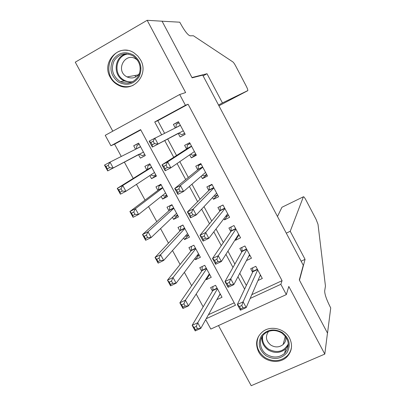 <?xml version="1.0" encoding="UTF-8"?>
<svg xmlns="http://www.w3.org/2000/svg" width="406" height="406" viewBox="0 0 406 406"><rect width="100%" height="100%" fill="white"/><g stroke="black" fill="none" stroke-linecap="round" stroke-linejoin="round"><path stroke-width="0.61" d="M110.229 77.252C112.178 80.779 114.898 83.418 118.395 85.179C132.803 93.213 149.352 74.755 140.608 59.966L137.791 56.008L134.107 52.927C119.455 42.681 100.921 61.905 110.229 77.252M258.581 351.738C263.687 361.969 279.46 364.791 287.052 356.732C291.995 351.261 292.833 345.049 289.559 338.091C284.946 328.896 271.528 325.348 263.423 331.108C256.47 336.594 254.856 343.471 258.581 351.738M140.786 129.915L114.573 144.145L110.914 145.754L105.23 135.32L179.685 94.512L185.435 105.291L154.727 121.967L161.583 134.716M218.489 325.556L251.197 385.7L324.795 354.088L327.475 333.052L299.318 279.962L303.272 265.265L202.711 75.13L192.114 77.83L162.08 21.208L147.17 20.3L75.272 62.174L112.792 131.174M251.811 294.67L282.074 280.688L280.85 284.307L286.332 294.589L210.815 329.058L205.68 319.639M114.573 144.145L121.277 156.462M124.327 162.065L133.229 178.417M136.467 184.365L145.043 200.112M148.545 206.542L156.792 221.686M160.553 228.598L168.475 243.148M172.494 250.538L180.097 264.494M184.37 272.35L191.652 285.728M196.184 294.045L203.152 306.84M178.168 133.335L180.132 137L185.182 134.31L178.437 121.709L173.392 124.424L175.275 127.931M189.688 154.833L191.317 157.873L196.372 155.229L189.663 142.689L184.613 145.358L186.572 149.012M201.153 176.229L202.442 178.635L207.507 176.037L200.833 163.567L195.773 166.191L197.717 169.825M212.551 197.509L213.505 199.29L218.58 196.737L211.942 184.329L206.872 186.912L208.811 190.526M223.894 218.672L224.518 219.839L229.598 217.332L222.99 204.989L217.92 207.522L219.844 211.12M235.17 239.728L235.47 240.286L240.555 237.82L233.988 225.543L228.908 228.03L230.821 231.608M246.432 260.591L251.461 258.201L244.925 245.985L239.834 248.431L241.743 251.994M219.707 294.852L216.992 299.415M217.073 299.567L222.026 297.258L215.561 285.306L210.607 287.641L212.495 291.122M209.283 275.05L206.289 279.673L205.943 279.039M206.289 279.673L211.237 277.318L204.731 265.311L199.788 267.686L201.686 271.183M198.894 255.095L195.448 259.673L194.844 258.556M195.448 259.673L200.386 257.282L193.85 245.209L188.917 247.624L190.82 251.147M188.42 235.175L184.552 239.576L183.679 237.972M184.552 239.576L189.48 237.14L182.913 225.005L177.985 227.467L179.904 231.004M177.711 215.393L173.601 219.372L172.459 217.276M173.601 219.372L178.523 216.895L171.921 204.7L166.998 207.202L168.926 210.76M166.947 195.519L162.588 199.072L161.182 196.474M162.588 199.072L167.505 196.55L160.872 184.288L155.96 186.836L157.893 190.409M156.132 175.539L151.524 178.66L149.844 175.565M151.524 178.66L156.437 176.097L149.763 163.775L144.861 166.369L146.805 169.957M208.435 314.716L234.186 302.815M138.451 154.549L140.405 158.147L145.307 155.539L138.603 143.151L133.701 145.79L135.589 149.266M282.074 280.688L188.095 104.235L157.802 120.678L164.557 133.244M167.622 138.948L176.514 155.493M179.817 161.639L188.318 177.452M191.947 184.207L200.051 199.29M204.01 206.654L211.724 221.006M216.007 228.969L223.336 242.605M227.933 251.162L234.881 264.088M239.794 273.233L246.366 285.459M257.993 280.49L262.306 278.48L255.805 266.326L250.71 268.731L252.608 272.269M179.685 94.512L185.628 92.563L147.17 20.3M188.095 104.235L185.435 105.291M324.795 354.088L288.803 286.453L286.332 294.589M206.192 318.72L235.485 305.216L140.628 129.621L110.914 145.754M250.167 298.451L280.85 284.307M164.694 140.501L173.727 157.289M177.077 163.522L185.709 179.569M189.394 186.42L197.626 201.716M201.645 209.186L209.476 223.747M213.82 231.826L221.26 245.655M225.929 254.334L232.978 267.442M237.967 276.714L244.635 289.108M157.802 120.678L154.727 121.967M145.262 155.462L140.405 158.147M138.715 143.364L133.701 145.79M238.144 236.038L235.47 240.286M227.725 215.606L224.518 219.839M217.504 194.936L213.505 199.29M206.816 174.747L202.442 178.635M196.002 154.534L191.317 157.873M185.131 134.213L180.132 137M178.579 121.973L173.392 124.424M259.931 276.055L260.794 275.649M241.778 305.505L239.469 306.566L240.707 308.864L243.016 307.804L241.778 305.505L243.108 301.836L246.193 307.56L240.438 310.199L237.353 304.49L243.108 301.836L257.703 269.873M260.413 274.938L246.193 307.56L243.016 307.804M239.469 306.566L237.353 304.49L252.867 271.726L252.649 267.818M240.707 308.864L240.438 310.199M220.519 294.472L219.484 294.959M197.504 328.687L196.271 326.429L194.038 327.459L195.266 329.713L197.504 328.687L200.797 328.368L195.23 330.92L192.165 325.318L197.732 322.755L200.797 328.368L220.143 293.777M212.922 286.55L212.861 290.513L192.165 325.318L194.038 327.459M217.449 288.798L197.732 322.755L196.271 326.429M195.23 330.92L195.266 329.713M282.297 332.56C289.519 338.391 291.082 345.085 286.976 352.641C281.262 359.082 274.324 360.152 266.163 355.844C259.008 350.094 257.429 343.446 261.423 335.894C267.067 329.367 274.025 328.256 282.297 332.56M266.889 354.545C273.304 358.178 279.196 357.803 284.565 353.413C290.265 346.201 289.346 339.401 281.81 333.011C276.232 329.753 270.853 329.723 265.666 332.925C258.211 337.756 258.932 349.662 266.889 354.545M268.569 331.408C265.108 336.432 265.894 341.025 270.929 345.186C275.324 347.678 279.389 347.455 283.124 344.506C285.291 342.415 286.184 339.863 285.799 336.838M258.581 336.254C255.191 344.567 257.328 351.667 264.981 357.549C273.071 362.116 280.46 361.579 287.133 355.945C289.676 353.372 291.143 350.287 291.533 346.683M133.513 55.038C140.958 61.012 142.78 68.325 138.984 76.988C133.533 84.524 126.652 86.189 118.334 81.976C110.97 76.095 109.128 68.832 112.812 60.184C118.187 52.557 125.084 50.841 133.513 55.038M119.242 80.921L120.536 81.662C128.21 84.651 134.259 82.646 138.695 75.643C141.73 67.797 139.923 61.255 133.28 56.018L133.097 55.896C125.302 52.151 118.968 53.805 114.086 60.859C110.747 68.837 112.467 75.521 119.242 80.921M137.69 60.382L135.827 58.946C125.134 51.978 115.355 70.091 126.246 76.47L127.037 76.927C132.32 79.109 136.543 77.805 139.705 73.014M127.54 50.41C109.661 47.248 101.404 74.877 117.222 83.951L118.999 84.956C123.734 87.173 128.458 87.29 133.173 85.311M134.792 75.521L135.929 76.871M140.248 68.36L139.664 64.686M286.291 233.161L290.234 231.273L303.378 196.803L281.931 207.273L277.481 216.505M303.378 196.803C303.744 196.468 304.607 197.56 305.977 200.077L316.076 219.341L318.01 224.305L325.45 286.073L324.688 290.853C324.643 294.167 326.495 299.552 330.24 307.007L330.728 307.936L327.525 333.143L299.466 280.241L305.068 259.358L290.234 231.273M301.12 261.195L305.068 259.358M162.03 21.112L191.957 77.536L207.009 73.73L222.437 102.936L247.822 90.579C247.909 89.853 247.361 88.32 246.163 85.976L235.724 66.056C234.556 63.879 233.607 62.504 232.871 61.92L193.418 35.764L190.049 35.804C187.821 35.089 184.578 30.886 180.31 23.198L179.787 22.198L161.877 21.198M207.009 73.73L203.107 75.876M222.437 102.936L218.529 105.032M218.93 105.799L247.741 90.685M248.705 256.267L250.076 255.613M229.344 282.449L227.035 283.535L228.284 285.844L230.588 284.763L229.344 282.449L230.72 278.851L233.82 284.611L228.076 287.301L224.97 281.556L230.72 278.851L246.833 249.553M249.558 254.643L233.82 284.611L230.588 284.763M227.035 283.535L224.97 281.556L242.027 251.492L241.874 247.452M228.284 285.844L228.076 287.301M237.221 236.485L239.301 235.475M216.834 259.261L214.53 260.368L215.784 262.692L218.088 261.586L216.834 259.261L218.255 255.729L221.377 261.52L215.637 264.27L212.521 258.495L218.255 255.729L235.906 229.126M238.642 234.242L221.377 261.52L218.088 261.586M214.53 260.368L212.521 258.495L231.136 231.151L231.055 226.979M215.784 262.692L215.637 264.27M225.482 216.596L228.476 215.236M220.356 206.304L223.041 205.076M204.248 235.932L201.949 237.063L203.213 239.403L205.512 238.271L204.248 235.932L205.72 232.471L208.862 238.302L203.132 241.108L199.991 235.292L205.72 232.471L224.919 208.593M227.675 213.739L208.862 238.302L205.512 238.271M201.949 237.063L199.991 235.292L220.184 210.709L220.194 206.497M203.213 239.403L203.132 241.108M213.957 196.002L214.749 196.326L217.591 194.895M210.247 185.192L209.288 186.126L212.13 184.684M191.591 212.47L189.297 213.622L190.566 215.972L192.86 214.82L191.591 212.47L193.109 209.08L196.271 214.941L190.551 217.804L187.394 211.957L193.109 209.08L213.881 187.953M216.647 193.124L196.271 214.941L192.86 214.82M189.297 213.622L187.394 211.957L209.176 190.16L209.288 186.126M190.566 215.972L190.551 217.804M209.856 274.776L208.207 275.557M185.151 306.083L183.908 303.815L181.675 304.865L182.918 307.129L185.151 306.083L188.501 305.855L182.939 308.458L179.853 302.825L185.415 300.201L188.501 305.855L209.339 273.822M202.224 266.514L202.061 270.645L179.853 302.825L181.675 304.865M206.629 268.818L185.415 300.201L183.908 303.815M182.939 308.458L182.918 307.129M199.138 254.978L196.743 256.054M172.723 283.352L171.474 281.069L169.246 282.145L170.495 284.418L172.723 283.352L176.128 283.205L170.576 285.865L167.475 280.196L173.027 277.521L176.128 283.205L198.483 253.765M191.485 246.366L191.221 250.649L167.475 280.196L169.246 282.145M195.758 248.736L173.027 277.521L171.474 281.069M170.576 285.865L170.495 284.418M180.903 226.01L180.325 230.552L155.026 257.44L160.568 254.714L163.689 260.429L187.567 233.602M182.959 225.091L180.695 226.223M188.369 235.079L186.1 236.201L185.41 236.028M160.223 260.485L163.689 260.429L158.147 263.144L155.026 257.44L156.741 259.287L157.995 261.576L160.223 260.485L158.969 258.191L156.741 259.287M184.831 228.548L160.568 254.714L158.969 258.191M158.147 263.144L157.995 261.576M171.027 205.152L169.845 206.197L169.373 210.354L142.506 234.556L148.033 231.77L151.174 237.52L176.6 213.343M172.108 205.045L169.845 206.197M177.539 215.084L175.28 216.22L173.976 215.835M147.652 237.49L151.174 237.52L145.642 240.286L142.506 234.556L144.166 236.297L145.429 238.601L147.652 237.49L146.388 235.181L144.166 236.297M173.849 208.263L148.033 231.77L146.388 235.181M145.642 240.286L145.429 238.601M202.315 175.214L203.812 175.905L206.654 174.443M200.874 163.643L198.326 165.653L201.163 164.181M178.863 188.866L176.569 190.044L177.843 192.408L180.137 191.231L178.863 188.866L180.426 185.547L183.603 191.444L177.894 194.362L174.717 188.48L180.426 185.547L202.782 167.206M205.563 172.403L183.603 191.444L180.137 191.231M176.569 190.044L174.717 188.48L198.108 169.505L198.326 165.653M177.843 192.408L177.894 194.362M161.009 184.542L158.944 186.065L158.37 190.049L129.91 211.531L135.426 208.694L138.588 214.475L165.572 192.977M161.197 184.897L158.944 186.065M166.658 194.981L164.4 196.144L162.451 195.464M135.005 214.358L138.588 214.475L133.066 217.301L129.91 211.531L131.519 213.175L132.787 215.495L135.005 214.358L133.736 212.039L131.519 213.175M162.811 187.866L135.426 208.694L133.736 212.039M133.066 217.301L132.787 215.495M190.566 154.229L192.825 155.376L195.656 153.889M190.028 143.369L187.308 145.069L190.14 143.577M166.054 165.12L163.765 166.323L165.049 168.698L167.338 167.5L166.054 165.12L167.668 161.872L170.865 167.805L165.166 170.784L161.969 164.866L167.668 161.872L191.622 146.353M194.418 151.575L170.865 167.805L167.338 167.5M163.765 166.323L161.969 164.866L186.988 148.743L187.308 145.069M165.049 168.698L165.166 170.784M150.164 164.506L147.982 165.831L147.307 169.642L117.243 188.379L122.749 185.481L125.926 191.297L154.493 172.504M150.235 164.643L147.982 165.831M155.726 174.783L153.468 175.96L150.819 174.92M122.287 191.089L125.926 191.297L120.415 194.18L117.243 188.379L118.796 189.917L120.069 192.251L122.287 191.089L121.008 188.754L118.796 189.917M151.712 167.373L122.749 185.481L121.008 188.754M120.415 194.18L120.069 192.251M183.299 130.793L178.894 133.143L181.776 134.741L184.603 133.234M175.935 127.606L176.229 124.383L179.056 122.861M178.894 133.143L152.357 147.068L149.144 141.115L180.406 125.388M153.169 141.232L154.833 138.06L158.046 144.028L152.357 147.068L152.174 144.851L154.458 143.628L153.169 141.232L150.885 142.46L152.174 144.851M178.604 133.102L158.046 144.028L154.458 143.628M149.144 141.115L150.885 142.46M139.217 144.287L136.964 145.5L136.35 148.885M144.734 154.478L142.481 155.681L139.299 154.29L143.435 152.077M140.557 146.769L109.996 162.136L113.193 167.982L107.691 170.921L139.299 154.29M107.28 168.866L107.691 170.921L104.499 165.09L109.996 162.136L108.209 165.338L105.996 166.521L107.28 168.866L109.493 167.688L108.209 165.338M109.493 167.688L113.193 167.982L138.974 154.27M105.996 166.521L104.499 165.09M257.521 269.533L252.867 271.726M257.358 269.229L252.913 271.325M212.927 290.128L217.103 288.164M212.845 290.539L217.266 288.463M288.316 345.237L285.717 348.861C280.424 353.195 274.613 353.575 268.29 349.997C263.601 346.648 261.505 342.283 261.997 336.909M262.718 335.798C261.875 341.273 263.854 345.75 268.66 349.226C277.328 353.464 283.88 351.687 288.316 343.892M131.138 82.393L124.134 80.956L122.856 80.226C112.33 74.136 114.761 55.891 126.515 53.815M128.296 54.028C116.116 54.82 112.665 73.567 123.419 79.764C126.342 81.591 129.458 82.235 132.762 81.687M246.675 249.264L242.027 251.492M246.528 248.98L242.083 251.111M235.774 228.882L231.136 231.151M235.637 228.624L231.197 230.791M224.817 208.4L220.184 210.709M224.691 208.166L220.26 210.369M213.805 187.811L209.176 190.16M213.688 187.597L209.263 189.846M202.152 270.254L206.324 268.249M202.061 270.645L206.476 268.528M191.327 250.274L195.494 248.239M191.221 250.649L195.631 248.497M180.442 230.197L184.603 228.126M180.325 230.552L184.73 228.36M169.505 210.019L173.661 207.913M169.373 210.354L173.773 208.121M202.731 167.115L198.108 169.505M202.63 166.927L198.209 169.211M158.513 189.734L162.659 187.592M158.37 190.049L162.76 187.78M194.459 151.651L193.835 151.976M191.602 146.312L186.988 148.743M191.515 146.145L187.1 148.469M147.459 169.348L151.6 167.17M147.307 169.642L151.692 167.333M153.783 172.971L154.534 172.58M180.34 125.256L176.305 127.423M136.355 148.86L140.491 146.642M257.516 269.518L252.877 271.695M212.861 290.513L217.256 288.443M283.124 344.506L285.327 336.209M288.316 345.207L285.717 348.861L284.565 353.413M127.037 76.927L138.426 74.861M131.26 82.352L124.134 80.956L120.536 81.662M127.905 83.098L130.894 82.479M246.66 249.233L242.047 251.446M235.759 228.847L231.161 231.095M224.797 208.359L220.225 210.638M213.779 187.765L209.227 190.079M202.086 270.599L206.461 268.503M191.262 250.588L195.611 248.462M180.381 230.476L184.71 228.319M169.444 210.262L173.748 208.075M202.706 167.069L198.174 169.414M158.452 189.947L162.735 187.734M191.576 146.267L187.064 148.642M147.408 169.53L151.666 167.287M180.391 125.358L179.416 125.88M139.37 147.368L140.542 146.739"/></g></svg>
